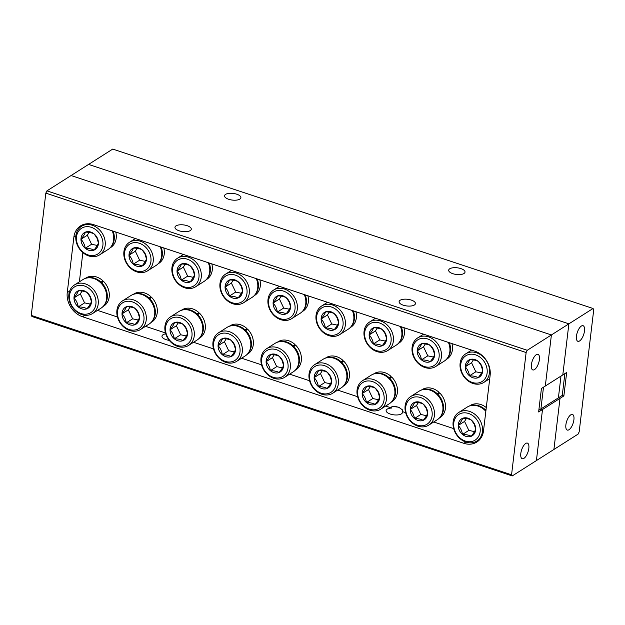 <?xml version="1.0" encoding="UTF-8"?>
<svg xmlns="http://www.w3.org/2000/svg" width="625" height="625" viewBox="0 0 625 625"><rect width="100%" height="100%" fill="white"/><g stroke="black" fill="none" stroke-linecap="round" stroke-linejoin="round"><path stroke-width="0.94" d="M563.875 395.922L562.273 395.391L558.398 397.852L560 398.383L563.875 395.922L566.672 372.469L545.305 386.039L551.398 334.953L71.094 175.531L112.742 149.078L593.047 308.5L593.75 309.602L579.172 431.875L578.07 434.125L553.906 449.469L560 398.383L542.508 409.492L540.906 408.953L543.5 387.18L540.906 408.953L542.508 409.492L536.414 460.578L553.906 449.469L560 398.383L558.398 397.852L560.992 376.07L558.398 397.852L538.828 410.273M512.258 475.922L31.953 316.5L31.25 315.398L511.555 474.82L512.258 475.922L536.414 460.578L542.508 409.492L538.633 411.953L541.43 388.5L545.305 386.039L551.398 334.953L568.883 323.844L562.797 374.93L568.883 323.844L88.586 164.422L568.883 323.844L593.047 308.5M576.469 336.055A8.227 3.359 108.4 0 0 577.891 341.312A8.227 3.359 108.4 0 0 584.492 330.961A8.227 3.359 108.4 0 0 583.07 325.703A8.227 3.359 108.4 0 0 576.469 336.055M565.883 424.828A8.227 3.359 108.4 0 0 567.305 430.086A8.227 3.359 108.4 0 0 573.906 419.734A8.227 3.359 108.4 0 0 572.484 414.477A8.227 3.359 108.4 0 0 565.883 424.828M236.727 194.195A8.227 3.359 6.8 0 0 224.547 195.766A8.227 3.359 6.8 0 0 228.703 199.289A8.227 3.359 6.8 0 0 240.883 197.719A8.227 3.359 6.8 0 0 236.727 194.195M460.867 268.594A8.227 3.359 6.8 0 0 448.688 270.164A8.227 3.359 6.8 0 0 452.844 273.688A8.227 3.359 6.8 0 0 465.023 272.109A8.227 3.359 6.8 0 0 460.867 268.594M562.273 395.391L564.867 373.609M485.836 411.297A16.914 13.805 -122.4 0 0 467.164 407.117L458.719 412.484A16.914 13.805 57.6 0 1 480.656 421.57A16.914 13.805 57.6 0 1 476.852 441.031A16.914 13.805 57.6 0 1 454.906 431.945A16.914 13.805 57.6 0 1 458.719 412.484M478.539 422.609A15.219 12.422 -122.4 0 0 460.453 413.586A15.219 12.422 -122.4 0 0 455.375 431.953A15.219 12.422 -122.4 0 0 473.461 440.977A15.219 12.422 -122.4 0 0 478.539 422.609M474.57 424.211A10 8.164 -122.4 0 0 471.414 420.117A10 8.164 -122.4 0 0 462.68 418.281A10 8.164 -122.4 0 0 458.227 425.437A10 8.164 -122.4 0 0 462.5 434.438A10 8.164 -122.4 0 0 471.234 436.281A10 8.164 -122.4 0 0 475.688 429.125A10 8.164 -122.4 0 0 474.57 424.211M474.203 424.211L471.414 420.117C469.375 418.969 466.469 418.359 462.68 418.281C462.063 420.102 460.57 422.492 458.227 425.437C460.5 427.898 461.93 430.898 462.5 434.438C466.234 434.508 469.148 435.125 471.234 436.281C473.555 433.375 475.039 430.992 475.688 429.125L474.203 424.211M485.531 363.984A15.219 12.422 -122.4 0 0 467.445 354.961A15.219 12.422 -122.4 0 0 462.359 373.328A15.219 12.422 -122.4 0 0 480.453 382.352A15.219 12.422 -122.4 0 0 485.531 363.984M461.898 373.32A16.914 13.805 57.6 0 1 465.703 353.852A16.914 13.805 57.6 0 1 487.641 362.945A16.914 13.805 57.6 0 1 483.836 382.406A16.914 13.805 57.6 0 1 461.898 373.32M481.562 365.586A10 8.164 -122.4 0 0 478.406 361.492A10 8.164 -122.4 0 0 469.672 359.648A10 8.164 -122.4 0 0 465.219 366.812A10 8.164 -122.4 0 0 469.492 375.812A10 8.164 -122.4 0 0 478.227 377.656A10 8.164 -122.4 0 0 482.68 370.5A10 8.164 -122.4 0 0 481.562 365.586M481.195 365.578L478.406 361.492C476.367 360.344 473.461 359.734 469.672 359.648C469.047 361.477 467.562 363.867 465.219 366.812C467.492 369.273 468.914 372.273 469.492 375.812C473.227 375.883 476.141 376.5 478.227 377.656C480.547 374.75 482.031 372.367 482.68 370.5L481.195 365.578M428.82 425.094L437.266 419.727A16.914 13.805 -122.4 0 0 441.07 400.258A16.914 13.805 -122.4 0 0 419.133 391.172L410.687 396.539A16.914 13.805 57.6 0 1 432.625 405.625A16.914 13.805 57.6 0 1 428.82 425.094A16.914 13.805 57.6 0 1 406.883 416.008A16.914 13.805 57.6 0 1 410.687 396.539M430.508 406.672A15.219 12.422 -122.4 0 0 412.422 397.641A15.219 12.422 -122.4 0 0 407.344 416.008A15.219 12.422 -122.4 0 0 425.43 425.039A15.219 12.422 -122.4 0 0 430.508 406.672M426.539 408.266A10 8.164 -122.4 0 0 423.383 404.18A10 8.164 -122.4 0 0 414.648 402.336A10 8.164 -122.4 0 0 410.195 409.492A10 8.164 -122.4 0 0 414.469 418.5A10 8.164 -122.4 0 0 423.203 420.344A10 8.164 -122.4 0 0 427.656 413.18A10 8.164 -122.4 0 0 426.539 408.266M426.172 408.266L423.383 404.18C421.352 403.031 418.438 402.414 414.648 402.336C414.031 404.164 412.547 406.547 410.195 409.492C412.469 411.961 413.898 414.961 414.469 418.5C418.211 418.57 421.117 419.18 423.203 420.344C425.523 417.438 427.016 415.047 427.656 413.18L426.172 408.266M437.5 348.039A15.219 12.422 -122.4 0 0 419.414 339.016A15.219 12.422 -122.4 0 0 414.336 357.383A15.219 12.422 -122.4 0 0 432.422 366.406A15.219 12.422 -122.4 0 0 437.5 348.039M413.867 357.375A16.914 13.805 57.6 0 1 417.672 337.914A16.914 13.805 57.6 0 1 439.617 347A16.914 13.805 57.6 0 1 435.805 366.461A16.914 13.805 57.6 0 1 413.867 357.375M433.531 349.641A10 8.164 -122.4 0 0 430.375 345.555A10 8.164 -122.4 0 0 421.641 343.711A10 8.164 -122.4 0 0 417.188 350.867A10 8.164 -122.4 0 0 421.461 359.875A10 8.164 -122.4 0 0 430.195 361.719A10 8.164 -122.4 0 0 434.648 354.555A10 8.164 -122.4 0 0 433.531 349.641M433.164 349.641L430.375 345.555C428.336 344.406 425.43 343.789 421.641 343.711C421.016 345.539 419.531 347.922 417.188 350.867C419.461 353.328 420.891 356.336 421.461 359.875C425.195 359.938 428.109 360.555 430.195 361.719C432.516 358.812 434 356.422 434.648 354.555L433.164 349.641M380.789 409.148L389.234 403.781A16.914 13.805 -122.4 0 0 393.039 384.32A16.914 13.805 -122.4 0 0 371.102 375.234L362.656 380.594A16.914 13.805 57.6 0 1 384.594 389.688A16.914 13.805 57.6 0 1 380.789 409.148A16.914 13.805 57.6 0 1 358.852 400.063A16.914 13.805 57.6 0 1 362.656 380.594M382.484 390.727A15.219 12.422 -122.4 0 0 364.391 381.703A15.219 12.422 -122.4 0 0 359.312 400.07A15.219 12.422 -122.4 0 0 377.398 409.094A15.219 12.422 -122.4 0 0 382.484 390.727M378.508 392.328A10 8.164 -122.4 0 0 375.352 388.234A10 8.164 -122.4 0 0 366.617 386.391A10 8.164 -122.4 0 0 362.164 393.555A10 8.164 -122.4 0 0 366.438 402.555A10 8.164 -122.4 0 0 375.172 404.398A10 8.164 -122.4 0 0 379.625 397.242A10 8.164 -122.4 0 0 378.508 392.328M378.141 392.32L375.352 388.234C373.32 387.086 370.406 386.477 366.617 386.391C366 388.219 364.516 390.609 362.164 393.555C364.438 396.016 365.867 399.016 366.438 402.555C370.18 402.625 373.086 403.242 375.172 404.398C377.5 401.492 378.984 399.109 379.625 397.242L378.141 392.32M389.469 332.102A15.219 12.422 -122.4 0 0 371.383 323.07A15.219 12.422 -122.4 0 0 366.305 341.438A15.219 12.422 -122.4 0 0 384.391 350.469A15.219 12.422 -122.4 0 0 389.469 332.102M365.836 341.438A16.914 13.805 57.6 0 1 369.648 321.969A16.914 13.805 57.6 0 1 391.586 331.055A16.914 13.805 57.6 0 1 387.781 350.523A16.914 13.805 57.6 0 1 365.836 341.438M385.5 333.703A10 8.164 -122.4 0 0 382.344 329.609A10 8.164 -122.4 0 0 373.609 327.766A10 8.164 -122.4 0 0 369.156 334.93A10 8.164 -122.4 0 0 373.43 343.93A10 8.164 -122.4 0 0 382.164 345.773A10 8.164 -122.4 0 0 386.617 338.617A10 8.164 -122.4 0 0 385.5 333.703M385.133 333.695L382.344 329.609C380.305 328.461 377.398 327.844 373.609 327.766C372.992 329.594 371.5 331.984 369.156 334.93C371.43 337.391 372.859 340.391 373.43 343.93C377.164 344 380.078 344.617 382.164 345.773C384.484 342.867 385.969 340.477 386.617 338.617L385.133 333.695M332.758 393.203L341.203 387.844A16.914 13.805 -122.4 0 0 345.008 368.375A16.914 13.805 -122.4 0 0 323.07 359.289L314.625 364.656A16.914 13.805 57.6 0 1 336.562 373.742A16.914 13.805 57.6 0 1 332.758 393.203A16.914 13.805 57.6 0 1 310.82 384.117A16.914 13.805 57.6 0 1 314.625 364.656M334.453 374.781A15.219 12.422 -122.4 0 0 316.359 365.758A15.219 12.422 -122.4 0 0 311.281 384.125A15.219 12.422 -122.4 0 0 329.375 393.148A15.219 12.422 -122.4 0 0 334.453 374.781M330.477 376.383A10 8.164 -122.4 0 0 327.32 372.297A10 8.164 -122.4 0 0 318.586 370.453A10 8.164 -122.4 0 0 314.133 377.609A10 8.164 -122.4 0 0 318.406 386.617A10 8.164 -122.4 0 0 327.141 388.461A10 8.164 -122.4 0 0 331.602 381.297A10 8.164 -122.4 0 0 330.477 376.383M330.117 376.383L327.32 372.297C325.289 371.148 322.375 370.531 318.586 370.453C317.969 372.281 316.484 374.664 314.133 377.609C316.414 380.07 317.836 383.078 318.406 386.617C322.148 386.68 325.055 387.297 327.141 388.461C329.469 385.555 330.953 383.164 331.602 381.297L330.117 376.383M341.438 316.156A15.219 12.422 -122.4 0 0 323.352 307.133A15.219 12.422 -122.4 0 0 318.273 325.5A15.219 12.422 -122.4 0 0 336.359 334.523A15.219 12.422 -122.4 0 0 341.438 316.156M317.812 325.492A16.914 13.805 57.6 0 1 321.617 306.031A16.914 13.805 57.6 0 1 343.555 315.117A16.914 13.805 57.6 0 1 339.75 334.578A16.914 13.805 57.6 0 1 317.812 325.492M337.469 317.758A10 8.164 -122.4 0 0 334.312 313.672A10 8.164 -122.4 0 0 325.578 311.828A10 8.164 -122.4 0 0 321.125 318.984A10 8.164 -122.4 0 0 325.398 327.992A10 8.164 -122.4 0 0 334.133 329.828A10 8.164 -122.4 0 0 338.586 322.672A10 8.164 -122.4 0 0 337.469 317.758M337.102 317.758L334.312 313.672C332.281 312.523 329.367 311.906 325.578 311.828C324.961 313.648 323.477 316.039 321.125 318.984C323.398 321.445 324.828 324.445 325.398 327.992C329.141 328.055 332.047 328.672 334.133 329.828C336.453 326.922 337.945 324.539 338.586 322.672L337.102 317.758M284.727 377.266L293.172 371.898A16.914 13.805 -122.4 0 0 296.977 352.438A16.914 13.805 -122.4 0 0 275.039 343.352L266.594 348.711A16.914 13.805 57.6 0 1 288.531 357.797A16.914 13.805 57.6 0 1 284.727 377.266A16.914 13.805 57.6 0 1 262.789 368.18A16.914 13.805 57.6 0 1 266.594 348.711M286.422 358.844A15.219 12.422 -122.4 0 0 268.328 349.812A15.219 12.422 -122.4 0 0 263.25 368.18A15.219 12.422 -122.4 0 0 281.344 377.211A15.219 12.422 -122.4 0 0 286.422 358.844M282.453 360.445A10 8.164 -122.4 0 0 279.289 356.352A10 8.164 -122.4 0 0 270.562 354.508A10 8.164 -122.4 0 0 266.102 361.672A10 8.164 -122.4 0 0 270.383 370.672A10 8.164 -122.4 0 0 279.109 372.516A10 8.164 -122.4 0 0 283.57 365.359A10 8.164 -122.4 0 0 282.453 360.445M282.086 360.438L279.289 356.352C277.258 355.203 274.344 354.586 270.562 354.508C269.938 356.336 268.453 358.727 266.102 361.672C268.383 364.133 269.805 367.133 270.383 370.672C274.117 370.742 277.031 371.359 279.109 372.516C281.438 369.609 282.922 367.219 283.57 365.359L282.086 360.438M293.414 300.219A15.219 12.422 -122.4 0 0 275.32 291.188A15.219 12.422 -122.4 0 0 270.242 309.555A15.219 12.422 -122.4 0 0 288.336 318.586A15.219 12.422 -122.4 0 0 293.414 300.219M269.781 309.555A16.914 13.805 57.6 0 1 273.586 290.086A16.914 13.805 57.6 0 1 295.523 299.172A16.914 13.805 57.6 0 1 291.719 318.641A16.914 13.805 57.6 0 1 269.781 309.555M289.438 301.82A10 8.164 -122.4 0 0 286.281 297.727A10 8.164 -122.4 0 0 277.547 295.883A10 8.164 -122.4 0 0 273.094 303.047A10 8.164 -122.4 0 0 277.367 312.047A10 8.164 -122.4 0 0 286.102 313.891A10 8.164 -122.4 0 0 290.555 306.727A10 8.164 -122.4 0 0 289.438 301.82M289.078 301.812L286.281 297.727C284.25 296.578 281.336 295.961 277.547 295.883C276.93 297.711 275.445 300.094 273.094 303.047C275.367 305.508 276.797 308.508 277.367 312.047C281.109 312.117 284.016 312.727 286.102 313.891C288.43 310.984 289.914 308.594 290.555 306.727L289.078 301.812M245.383 284.273A15.219 12.422 -122.4 0 0 227.289 275.25A15.219 12.422 -122.4 0 0 222.211 293.617A15.219 12.422 -122.4 0 0 240.305 302.641A15.219 12.422 -122.4 0 0 245.383 284.273M221.75 293.609A16.914 13.805 57.6 0 1 225.555 274.148A16.914 13.805 57.6 0 1 247.492 283.234A16.914 13.805 57.6 0 1 243.688 302.695A16.914 13.805 57.6 0 1 221.75 293.609M241.414 285.875A10 8.164 -122.4 0 0 238.25 281.789A10 8.164 -122.4 0 0 229.523 279.945A10 8.164 -122.4 0 0 225.062 287.102A10 8.164 -122.4 0 0 229.344 296.102A10 8.164 -122.4 0 0 238.07 297.945A10 8.164 -122.4 0 0 242.531 290.789A10 8.164 -122.4 0 0 241.414 285.875M241.047 285.875L238.25 281.789C236.219 280.633 233.305 280.023 229.523 279.945C228.898 281.766 227.414 284.156 225.062 287.102C227.344 289.562 228.766 292.562 229.344 296.102C233.078 296.172 235.984 296.789 238.07 297.945C240.398 295.039 241.883 292.656 242.531 290.789L241.047 285.875M236.695 361.32L245.141 355.961A16.914 13.805 -122.4 0 0 248.953 336.492A16.914 13.805 -122.4 0 0 227.008 327.406L218.562 332.773A16.914 13.805 57.6 0 1 240.5 341.859A16.914 13.805 57.6 0 1 236.695 361.32A16.914 13.805 57.6 0 1 214.758 352.234A16.914 13.805 57.6 0 1 218.562 332.773M238.391 342.898A15.219 12.422 -122.4 0 0 220.297 333.875A15.219 12.422 -122.4 0 0 215.219 352.242A15.219 12.422 -122.4 0 0 233.312 361.266A15.219 12.422 -122.4 0 0 238.391 342.898M234.422 344.5A10 8.164 -122.4 0 0 231.258 340.414A10 8.164 -122.4 0 0 222.531 338.57A10 8.164 -122.4 0 0 218.07 345.727A10 8.164 -122.4 0 0 222.352 354.734A10 8.164 -122.4 0 0 231.078 356.578A10 8.164 -122.4 0 0 235.539 349.414A10 8.164 -122.4 0 0 234.422 344.5M234.055 344.5L231.258 340.414C229.227 339.266 226.312 338.648 222.531 338.57C221.906 340.391 220.422 342.781 218.07 345.727C220.352 348.188 221.773 351.188 222.352 354.734C226.086 354.797 229 355.414 231.078 356.578C233.406 353.664 234.891 351.281 235.539 349.414L234.055 344.5M188.664 345.383L197.117 340.016A16.914 13.805 -122.4 0 0 200.922 320.555A16.914 13.805 -122.4 0 0 178.984 311.469L170.531 316.828A16.914 13.805 57.6 0 1 192.469 325.914A16.914 13.805 57.6 0 1 188.664 345.383A16.914 13.805 57.6 0 1 166.727 336.297A16.914 13.805 57.6 0 1 170.531 316.828M190.359 326.961A15.219 12.422 -122.4 0 0 172.266 317.93A15.219 12.422 -122.4 0 0 167.188 336.297A15.219 12.422 -122.4 0 0 185.281 345.328A15.219 12.422 -122.4 0 0 190.359 326.961M186.391 328.562A10 8.164 -122.4 0 0 183.234 324.469A10 8.164 -122.4 0 0 174.5 322.625A10 8.164 -122.4 0 0 170.039 329.789A10 8.164 -122.4 0 0 174.32 338.789A10 8.164 -122.4 0 0 183.055 340.633A10 8.164 -122.4 0 0 187.508 333.477A10 8.164 -122.4 0 0 186.391 328.562M186.023 328.555L183.234 324.469C181.195 323.32 178.289 322.703 174.5 322.625C173.875 324.453 172.391 326.836 170.039 329.789C172.32 332.25 173.742 335.25 174.32 338.789C178.055 338.859 180.969 339.469 183.055 340.633C185.375 337.727 186.859 335.336 187.508 333.477L186.023 328.555M197.352 268.336A15.219 12.422 -122.4 0 0 179.258 259.305A15.219 12.422 -122.4 0 0 174.18 277.672A15.219 12.422 -122.4 0 0 192.273 286.703A15.219 12.422 -122.4 0 0 197.352 268.336M173.719 277.672A16.914 13.805 57.6 0 1 177.523 258.203A16.914 13.805 57.6 0 1 199.461 267.289A16.914 13.805 57.6 0 1 195.656 286.758A16.914 13.805 57.6 0 1 173.719 277.672M193.383 269.938A10 8.164 -122.4 0 0 190.219 265.844A10 8.164 -122.4 0 0 181.492 264A10 8.164 -122.4 0 0 177.031 271.164A10 8.164 -122.4 0 0 181.312 280.164A10 8.164 -122.4 0 0 190.039 282.008A10 8.164 -122.4 0 0 194.5 274.844A10 8.164 -122.4 0 0 193.383 269.938M193.016 269.93L190.219 265.844C188.188 264.695 185.273 264.078 181.492 264C180.867 265.828 179.383 268.211 177.031 271.164C179.312 273.625 180.734 276.625 181.312 280.164C185.047 280.234 187.961 280.844 190.039 282.008C192.367 279.102 193.852 276.711 194.5 274.844L193.016 269.93M92.609 313.5L101.055 308.133A16.914 13.805 -122.4 0 0 104.859 288.672A16.914 13.805 -122.4 0 0 82.922 279.578L74.477 284.945A16.914 13.805 57.6 0 1 96.414 294.031A16.914 13.805 57.6 0 1 92.609 313.5A16.914 13.805 57.6 0 1 70.664 304.414A16.914 13.805 57.6 0 1 74.477 284.945M94.297 295.078A15.219 12.422 -122.4 0 0 76.211 286.047A15.219 12.422 -122.4 0 0 71.133 304.414A15.219 12.422 -122.4 0 0 89.219 313.445A15.219 12.422 -122.4 0 0 94.297 295.078M90.328 296.68A10 8.164 -122.4 0 0 87.172 292.586A10 8.164 -122.4 0 0 78.438 290.742A10 8.164 -122.4 0 0 73.984 297.906A10 8.164 -122.4 0 0 78.258 306.906A10 8.164 -122.4 0 0 86.992 308.75A10 8.164 -122.4 0 0 91.445 301.586A10 8.164 -122.4 0 0 90.328 296.68M89.961 296.672L87.172 292.586C85.133 291.438 82.227 290.82 78.438 290.742C77.82 292.57 76.328 294.953 73.984 297.906C76.258 300.367 77.688 303.367 78.258 306.906C81.992 306.977 84.906 307.586 86.992 308.75C89.312 305.844 90.797 303.453 91.445 301.586L89.961 296.672M140.633 329.438L149.086 324.078A16.914 13.805 -122.4 0 0 152.891 304.609A16.914 13.805 -122.4 0 0 130.953 295.523L122.5 300.891A16.914 13.805 57.6 0 1 144.445 309.977A16.914 13.805 57.6 0 1 140.633 329.438A16.914 13.805 57.6 0 1 118.695 320.352A16.914 13.805 57.6 0 1 122.5 300.891M142.328 311.016A15.219 12.422 -122.4 0 0 124.242 301.992A15.219 12.422 -122.4 0 0 119.156 320.359A15.219 12.422 -122.4 0 0 137.25 329.383A15.219 12.422 -122.4 0 0 142.328 311.016M138.359 312.617A10 8.164 -122.4 0 0 135.203 308.531A10 8.164 -122.4 0 0 126.469 306.688A10 8.164 -122.4 0 0 122.016 313.844A10 8.164 -122.4 0 0 126.289 322.844A10 8.164 -122.4 0 0 135.023 324.688A10 8.164 -122.4 0 0 139.477 317.531A10 8.164 -122.4 0 0 138.359 312.617M137.992 312.617L135.203 308.531C133.164 307.375 130.258 306.766 126.469 306.688C125.844 308.508 124.359 310.898 122.016 313.844C124.289 316.305 125.719 319.305 126.289 322.844C130.023 322.914 132.938 323.531 135.023 324.688C137.344 321.781 138.828 319.398 139.477 317.531L137.992 312.617M149.32 252.391A15.219 12.422 -122.4 0 0 131.227 243.367A15.219 12.422 -122.4 0 0 126.148 261.734A15.219 12.422 -122.4 0 0 144.242 270.758A15.219 12.422 -122.4 0 0 149.32 252.391M125.688 261.727A16.914 13.805 57.6 0 1 129.492 242.266A16.914 13.805 57.6 0 1 151.43 251.352A16.914 13.805 57.6 0 1 147.625 270.812A16.914 13.805 57.6 0 1 125.688 261.727M145.352 253.992A10 8.164 -122.4 0 0 142.195 249.898A10 8.164 -122.4 0 0 133.461 248.062A10 8.164 -122.4 0 0 129 255.219A10 8.164 -122.4 0 0 133.281 264.219A10 8.164 -122.4 0 0 142.008 266.062A10 8.164 -122.4 0 0 146.469 258.906A10 8.164 -122.4 0 0 145.352 253.992M144.984 253.992L142.195 249.898C140.156 248.75 137.25 248.141 133.461 248.062C132.836 249.883 131.352 252.273 129 255.219C131.281 257.68 132.703 260.68 133.281 264.219C137.016 264.289 139.93 264.906 142.008 266.062C144.336 263.156 145.82 260.773 146.469 258.906L144.984 253.992M187.141 225.688A8.227 3.359 6.8 0 0 174.961 227.258A8.227 3.359 6.8 0 0 179.117 230.781A8.227 3.359 6.8 0 0 191.297 229.211A8.227 3.359 6.8 0 0 187.141 225.688M411.281 300.078A8.227 3.359 6.8 0 0 399.102 301.656A8.227 3.359 6.8 0 0 403.258 305.18A8.227 3.359 6.8 0 0 415.438 303.602A8.227 3.359 6.8 0 0 411.281 300.078M169.297 340.391A8.227 3.359 -173.2 0 1 166.133 339.656A8.227 3.359 -173.2 0 1 161.977 336.141A8.227 3.359 -173.2 0 1 165.75 333.828M391.93 406.367L391.727 408.039A8.227 3.359 -173.2 0 0 386.117 410.531A8.227 3.359 -173.2 0 0 390.273 414.055A8.227 3.359 -173.2 0 0 402.453 412.477A8.227 3.359 -173.2 0 0 402.25 411.539L402.453 409.859L398.656 407.203L391.93 406.367A8.227 3.359 -173.2 0 1 398.5 407.281A8.227 3.359 -173.2 0 1 399.445 407.633M531.391 364.68A8.227 3.359 108.4 0 0 532.812 369.938A8.227 3.359 108.4 0 0 539.414 359.586A8.227 3.359 108.4 0 0 537.992 354.328A8.227 3.359 108.4 0 0 531.391 364.68M520.805 453.461A8.227 3.359 108.4 0 0 522.227 458.719A8.227 3.359 108.4 0 0 528.828 448.367A8.227 3.359 108.4 0 0 527.406 443.109A8.227 3.359 108.4 0 0 520.805 453.461M101.289 236.453A15.219 12.422 -122.4 0 0 83.203 227.422A15.219 12.422 -122.4 0 0 78.117 245.789A15.219 12.422 -122.4 0 0 96.211 254.82A15.219 12.422 -122.4 0 0 101.289 236.453M77.656 245.789A16.914 13.805 57.6 0 1 81.461 226.32A16.914 13.805 57.6 0 1 103.398 235.406A16.914 13.805 57.6 0 1 99.594 254.875A16.914 13.805 57.6 0 1 77.656 245.789M97.32 238.047A10 8.164 -122.4 0 0 94.164 233.961A10 8.164 -122.4 0 0 85.43 232.117A10 8.164 -122.4 0 0 80.977 239.273A10 8.164 -122.4 0 0 85.25 248.281A10 8.164 -122.4 0 0 93.984 250.125A10 8.164 -122.4 0 0 98.438 242.961A10 8.164 -122.4 0 0 97.32 238.047M96.953 238.047L94.164 233.961C92.125 232.812 89.219 232.195 85.43 232.117C84.805 233.945 83.32 236.328 80.977 239.273C83.25 241.742 84.672 244.742 85.25 248.281C88.984 248.352 91.898 248.961 93.984 250.125C96.305 247.219 97.789 244.828 98.438 242.961L96.953 238.047M99.594 254.875L108.047 249.508A16.914 13.805 -122.4 0 0 112.203 230.828M89.094 232.391L87.312 235.25L91.586 244.258L97.266 245.453M87.312 235.25L80.977 239.273M91.586 244.258L85.25 248.281M110 247.938L110.703 247.492A16.633 13.578 -122.4 0 0 115.766 232.008M110.805 247.039A16.633 13.578 -122.4 0 0 113.109 231.125M485.289 410.711L486.023 409.75M486.281 407.57A16.633 13.578 -122.4 0 0 470.117 405.57L469.414 406.016M437.258 394.766L439.102 392.359A16.633 13.578 -122.4 0 0 422.086 389.625L421.383 390.07M439.219 418.156L439.922 417.711A16.633 13.578 -122.4 0 0 439.758 392.992L437.328 394.836M446.211 359.531L446.914 359.086A16.633 13.578 -122.4 0 0 451.977 343.602M389.227 378.82L391.07 376.422A16.633 13.578 -122.4 0 0 374.062 373.68L373.352 374.133M391.188 402.219L391.898 401.766A16.633 13.578 -122.4 0 0 391.727 377.055L389.297 378.898M398.18 343.586L398.883 343.141A16.633 13.578 -122.4 0 0 403.945 327.656M341.203 362.883L343.039 360.477A16.633 13.578 -122.4 0 0 326.031 357.742L325.32 358.188M343.156 386.273L343.867 385.828A16.633 13.578 -122.4 0 0 343.703 361.109L341.266 362.953M350.148 327.648L350.852 327.195A16.633 13.578 -122.4 0 0 355.914 311.719M293.172 346.938L295.016 344.539A16.633 13.578 -122.4 0 0 278 341.797L277.289 342.25M295.125 370.328L295.836 369.883A16.633 13.578 -122.4 0 0 295.672 345.172L293.242 347.008M302.117 311.703L302.828 311.258A16.633 13.578 -122.4 0 0 307.883 295.773M254.086 295.766L254.797 295.312A16.633 13.578 -122.4 0 0 259.852 279.836M245.141 331L246.984 328.594A16.633 13.578 -122.4 0 0 229.969 325.859L229.258 326.305M247.094 354.391L247.805 353.938A16.633 13.578 -122.4 0 0 247.641 329.227L245.211 331.07M197.109 315.055L198.953 312.656A16.633 13.578 -122.4 0 0 181.938 309.914L181.234 310.367M199.062 338.445L199.773 338A16.633 13.578 -122.4 0 0 199.609 313.281L197.18 315.125M206.055 279.82L206.766 279.375A16.633 13.578 -122.4 0 0 211.828 263.891M101.047 283.172L102.891 280.766A16.633 13.578 -122.4 0 0 85.875 278.031L85.172 278.484M103.008 306.562L103.711 306.117A16.633 13.578 -122.4 0 0 103.547 281.398L101.117 283.242M149.078 299.117L150.922 296.711A16.633 13.578 -122.4 0 0 133.906 293.977L133.203 294.422M151.039 322.508L151.742 322.055A16.633 13.578 -122.4 0 0 151.578 297.344L149.148 299.188M158.023 263.883L158.734 263.43A16.633 13.578 -122.4 0 0 163.797 247.953M82.859 252.586L79.375 281.836M97.508 310.383L117.461 317.008M145.539 326.328L165.484 332.953M193.562 342.273L213.516 348.891M241.594 358.211L261.547 364.836M289.625 374.156L309.578 380.773M337.656 390.094L357.609 396.719M385.688 406.039L391.727 408.039M402.25 411.539L405.641 412.656M433.719 421.977L453.672 428.602M551.398 334.953L71.094 175.531L46.93 190.875L527.234 350.297L551.398 334.953M527.234 350.297L526.133 352.539L45.828 193.125L31.25 315.398M45.828 193.125L46.93 190.875M511.555 474.82L526.133 352.539M75.867 235.883L73.867 237.148L67.25 292.625L69.648 291.102M73.867 237.148A20.219 16.5 57.6 0 1 80.547 225.898A20.219 16.5 57.6 0 1 93.57 224.641L474.797 351.18A20.219 16.5 57.6 0 1 490.133 375.312L483.516 430.789A20.219 16.5 57.6 0 1 476.844 442.047A20.219 16.5 57.6 0 1 463.812 443.305L465.812 442.031M84.984 315.242L82.586 316.766L463.812 443.305M82.586 316.766A20.219 16.5 57.6 0 1 67.25 292.625M147.625 270.812L156.078 265.445A16.914 13.805 -122.4 0 0 160.234 246.766M137.125 248.336L135.344 251.195L139.617 260.195L145.297 261.391M135.344 251.195L129 255.219M139.617 260.195L133.281 264.219M158.836 262.977A16.633 13.578 -122.4 0 0 161.141 247.07M130.133 306.961L128.352 309.82L132.625 318.82L138.305 320.023M128.352 309.82L122.016 313.844M132.625 318.82L126.289 322.844M148.5 298.539L150.922 296.711M148.938 297.969A16.633 13.578 -122.4 0 0 134.359 294.07M151.844 321.602A16.633 13.578 -122.4 0 0 149.594 298.602M82.102 291.016L80.32 293.875L84.594 302.883L90.273 304.078M80.32 293.875L73.984 297.906M84.594 302.883L78.258 306.906M100.469 282.602L102.891 280.766M100.906 282.031A16.633 13.578 -122.4 0 0 86.336 278.133M103.82 305.664A16.633 13.578 -122.4 0 0 101.562 282.664M195.656 286.758L204.102 281.391A16.914 13.805 -122.4 0 0 208.266 262.711M185.156 264.273L183.375 267.133L187.648 276.141L193.328 277.336M183.375 267.133L177.031 271.164M187.648 276.141L181.312 280.164M206.867 278.922A16.633 13.578 -122.4 0 0 209.172 263.008M178.164 322.898L176.383 325.758L180.656 334.766L186.336 335.961M176.383 325.758L170.039 329.789M180.656 334.766L174.32 338.789M196.531 314.484L198.953 312.656M196.969 313.914A16.633 13.578 -122.4 0 0 182.391 310.016M199.875 337.547A16.633 13.578 -122.4 0 0 197.625 314.547M226.195 338.844L224.414 341.703L228.688 350.703L234.367 351.906M224.414 341.703L218.07 345.727M228.688 350.703L222.352 354.734M244.563 330.422L246.984 328.594M245 329.852A16.633 13.578 -122.4 0 0 230.422 325.953M247.906 353.484A16.633 13.578 -122.4 0 0 245.656 330.484M243.688 302.695L252.133 297.336A16.914 13.805 -122.4 0 0 256.289 278.648M233.18 280.219L231.406 283.078L235.68 292.078L241.359 293.281M231.406 283.078L225.062 287.102M235.68 292.078L229.344 296.102M254.898 294.859A16.633 13.578 -122.4 0 0 257.203 278.953M291.719 318.641L300.164 313.273A16.914 13.805 -122.4 0 0 304.32 294.594M281.211 296.156L279.43 299.016L283.711 308.023L289.391 309.219M279.43 299.016L273.094 303.047M283.711 308.023L277.367 312.047M302.93 310.805A16.633 13.578 -122.4 0 0 305.234 294.891M274.227 354.781L272.445 357.641L276.719 366.648L282.398 367.844M272.445 357.641L266.102 361.672M276.719 366.648L270.383 370.672M292.594 346.367L295.016 344.539M293.031 345.797A16.633 13.578 -122.4 0 0 278.453 341.898M295.938 369.43A16.633 13.578 -122.4 0 0 293.688 346.43M339.75 334.578L348.195 329.219A16.914 13.805 -122.4 0 0 352.352 310.531M329.242 312.102L327.461 314.961L331.742 323.961L337.422 325.164M327.461 314.961L321.125 318.984M331.742 323.961L325.398 327.992M350.961 326.742A16.633 13.578 -122.4 0 0 353.266 310.836M322.25 370.727L320.469 373.586L324.75 382.586L330.43 383.789M320.469 373.586L314.133 377.609M324.75 382.586L318.406 386.617M340.625 362.312L343.039 360.477M341.062 361.734A16.633 13.578 -122.4 0 0 326.484 357.844M343.969 385.367A16.633 13.578 -122.4 0 0 341.719 362.367M387.781 350.523L396.227 345.156A16.914 13.805 -122.4 0 0 400.383 326.477M377.273 328.039L375.492 330.898L379.773 339.906L385.445 341.102M375.492 330.898L369.156 334.93M379.773 339.906L373.43 343.93M398.992 342.688A16.633 13.578 -122.4 0 0 401.297 326.781M370.281 386.664L368.5 389.531L372.781 398.531L378.461 399.727M368.5 389.531L362.164 393.555M372.781 398.531L366.438 402.555M388.648 378.25L391.07 376.422M389.086 377.68A16.633 13.578 -122.4 0 0 374.516 373.781M392 401.312A16.633 13.578 -122.4 0 0 389.75 378.312M435.805 366.461L444.258 361.102A16.914 13.805 -122.4 0 0 448.414 342.414M425.305 343.984L423.523 346.844L427.797 355.844L433.477 357.047M423.523 346.844L417.188 350.867M427.797 355.844L421.461 359.875M447.016 358.625A16.633 13.578 -122.4 0 0 449.32 342.719M418.313 402.609L416.531 405.469L420.812 414.477L426.484 415.672M416.531 405.469L410.195 409.492M420.812 414.477L414.469 418.5M436.68 394.195L439.102 392.359M437.117 393.625A16.633 13.578 -122.4 0 0 422.547 389.727M440.031 417.258A16.633 13.578 -122.4 0 0 437.773 394.25M473.336 359.922L471.555 362.789L475.828 371.789L481.508 372.984M471.555 362.789L465.219 366.812M475.828 371.789L469.492 375.812M466.344 418.555L464.562 421.414L468.836 430.414L474.516 431.609M464.562 421.414L458.227 425.437M468.836 430.414L462.5 434.438M484.711 410.133L486.117 408.945M485.148 409.562A16.633 13.578 -122.4 0 0 470.578 405.664M485.805 410.195L485.359 410.781M465.703 353.852L471.602 350.109M417.672 337.914L423.57 334.172M369.648 321.969L375.539 318.227M321.617 306.031L327.508 302.289M273.586 290.086L279.477 286.344M225.555 274.148L231.445 270.406M177.523 258.203L183.414 254.461M129.492 242.266L135.383 238.523M81.461 226.32L85 224.078M483.836 382.406L489.734 378.664M476.852 441.031L480.383 438.789"/></g></svg>
